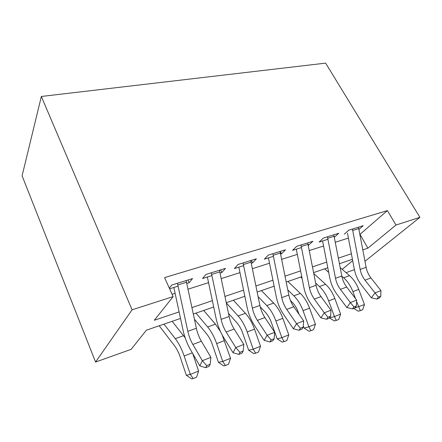 <?xml version="1.0" encoding="UTF-8"?>
<svg xmlns="http://www.w3.org/2000/svg" width="442" height="442" viewBox="0 0 442 442"><rect width="100%" height="100%" fill="white"/><g stroke="black" fill="none" stroke-linecap="round" stroke-linejoin="round"><path stroke-width="0.66" d="M180.513 318.439L146.401 330.18L131.119 349.357L95.571 362.048L22.1 175.8L41.344 96.466L325.627 63.129L419.9 217.353L395.982 225.039L387.385 210.591L164.579 277.609L173.142 296.615L154.291 320.279L179.104 311.903M354.412 269.659L346.031 272.653M186.789 283.438L189.215 282.676L192.53 278.593L171.695 285.046L169.325 288.145M220.066 273.029L221.895 272.454L225.486 268.382L205.966 274.427L202.535 278.51L211.95 275.565M251.288 263.261L252.586 262.857L256.415 258.797L238.089 264.476L234.404 268.543L243.669 265.648M280.637 254.084L281.471 253.824L285.499 249.785L268.261 255.128L264.349 259.178L273.465 256.327M308.278 245.437L312.892 241.299L296.648 246.332L292.549 250.354L301.521 247.548M334.356 237.277L338.743 233.288L323.411 238.039L319.146 242.039L327.975 239.277M172.082 294.267L175.098 293.306M188.021 289.19L208.563 282.642M221.232 278.604L239.967 272.637M252.393 268.675L269.504 263.222M281.692 259.338L297.328 254.354M309.278 250.548L323.583 245.99M335.312 242.249L348.401 238.078M359.915 234.409L387.385 210.591M358.976 229.426L363.18 225.718L348.683 230.21L344.279 234.177M169.623 288.808L178.126 286.145M173.142 296.615L132.075 309.809L41.344 96.466M132.075 309.809L95.571 362.048M352.429 259.255L339.439 263.725M327.798 267.736L313.605 272.62M301.742 276.703L286.228 282.046M274.139 286.206L257.167 292.052M244.84 296.295L226.26 302.687M213.696 307.013L193.325 314.03M342.191 269.333L352.699 260.675M364.976 261.277L419.9 217.353M362.832 249.879L367.888 248.172L395.982 225.039M191.944 307.566L212.359 300.676M224.95 296.427L243.575 290.14M255.924 285.968L272.929 280.228M285.046 276.139L300.593 270.891M312.477 266.88L326.699 262.078M338.362 258.139L351.384 253.747M360.003 234.382L367.888 248.172M308.002 244.028L308.693 245.304M280.217 251.421L281.471 253.824M251.338 260.371L252.586 262.857M220.652 269.88L221.895 272.454M187.977 280.001L189.215 282.676M358.484 227.171L366.12 267.316C366.893 271.261 368.506 274.808 370.954 277.952L380.954 290.576L375.009 292.908L378.391 297.118L376.916 299.079L379.286 298.129L380.766 296.168L378.391 297.118M352.445 229.044L360.164 269.449C360.948 273.427 362.567 277.001 365.009 280.173L375.009 292.908L371.363 297.836L361.495 285.151C357.882 280.421 355.49 275.106 354.324 269.217L347.473 233.177M371.363 297.836L376.916 299.079M380.766 296.168L380.954 290.576M354.976 307.875L356.407 305.892L353.893 306.897L352.467 308.875L364.44 304.538L362.655 309.698L360.329 310.649L358.263 311.196L353.666 308.394M360.329 310.649L356.6 301.549M355.484 298.554L352.887 291.632C350.688 285.93 347.605 281.311 343.644 277.775L341.832 276.189M364.44 304.538L358.744 289.399C356.55 283.736 353.473 279.156 349.5 275.653L340.18 267.592M324.643 268.819L328.704 272.427M333.821 234.812L341.804 276.04C342.616 280.101 344.241 283.758 346.683 287.018L356.666 300.112L350.379 302.582L353.893 306.897M327.439 236.79L335.511 278.3C336.329 282.388 337.959 286.073 340.401 289.361L350.379 302.582L346.854 307.56L337.014 294.4C333.406 289.493 330.997 284.013 329.782 277.963L322.61 240.956M346.854 307.56L352.467 308.875M356.407 305.892L356.666 300.112M307.72 242.901L316.085 285.278C316.931 289.444 318.572 293.223 321.002 296.604L330.947 310.212L324.284 312.831L327.947 317.251L326.577 319.257L329.235 318.19L330.61 316.19L327.947 317.251M300.958 244.995L309.417 287.67C310.273 291.869 311.919 295.676 314.345 299.09L324.284 312.831L320.909 317.853L311.107 304.184C307.522 299.09 305.091 293.433 303.82 287.212L296.306 249.183M320.909 317.853L326.577 319.257M330.61 316.19L330.947 310.212M280.057 251.47L288.83 295.063C289.714 299.35 291.366 303.251 293.786 306.77L303.671 320.92L296.593 323.704L300.411 328.246L299.112 330.262L301.93 329.13L303.24 327.113L300.411 328.246M272.88 253.697L281.758 297.599C282.659 301.919 284.311 305.853 286.725 309.406L296.593 323.704L293.389 328.771L283.654 314.549C280.095 309.256 277.648 303.411 276.316 297.013L268.432 257.901M293.389 328.771L299.112 330.262M303.24 327.113L303.671 320.92M250.686 260.576L259.902 305.45C260.83 309.864 262.493 313.897 264.885 317.56L274.686 332.307L267.156 335.263L271.15 339.926L269.924 341.959L272.924 340.754L274.156 338.721L271.15 339.926M243.056 262.94L252.388 308.146C253.327 312.593 254.995 316.665 257.382 320.362L267.156 335.263L264.15 340.373L254.515 325.555C250.99 320.041 248.526 313.997 247.133 307.417L238.84 267.156M264.15 340.373L269.924 341.959M274.156 338.721L274.686 332.307M336.323 320.406L334.439 316.577L340.605 314.102L338.782 319.406L336.323 320.406L334.307 320.925L329.428 317.914L334.439 316.577L328.649 300.875C326.423 295.002 323.345 290.223 319.417 286.538L315.649 283.062M340.605 314.102L334.832 298.516C332.611 292.687 329.533 287.946 325.594 284.3L313.787 273.559M300.709 277.057L302.063 278.322M290.449 300.521L292.184 302.234C294.742 304.809 296.764 308.085 298.239 312.08L299.046 314.301M303.311 326.097L304.03 328.086L308.903 326.826L303.03 310.643C300.775 304.588 297.709 299.637 293.831 295.792L287.803 289.919M310.953 330.715L308.903 326.826L315.422 324.207L313.555 329.66L310.953 330.715L308.991 331.202L304.03 328.086M315.422 324.207L309.571 308.151C307.323 302.14 304.251 297.234 300.361 293.427L287.908 281.466M260.216 306.842L265.272 312.14C267.791 314.826 269.797 318.223 271.294 322.34L277.162 338.848L281.863 337.677L275.918 320.98C273.637 314.737 270.587 309.604 266.764 305.582L258.1 296.615M284.101 341.627L281.863 337.677L288.775 334.903L286.858 340.511L284.101 341.627L282.206 342.08L277.162 338.848M288.775 334.903L282.847 318.339C280.571 312.146 277.515 307.057 273.675 303.079L261.41 290.587M228.486 313.356L236.768 322.627C239.238 325.439 241.233 328.97 242.746 333.218L248.68 350.257L253.194 349.18L247.172 331.948C244.862 325.494 241.835 320.163 238.089 315.953L226.31 302.947M255.636 353.197L253.194 349.18L260.526 346.241L258.559 352.009L255.636 353.197L253.818 353.611L248.68 350.257M260.526 346.241L254.52 329.141C252.216 322.743 249.183 317.466 245.415 313.306L233.382 300.234M219.436 270.255L229.138 316.494C230.116 321.041 231.785 325.224 234.149 329.041L243.829 344.423L235.801 347.572L239.984 352.368L238.851 354.412L242.05 353.13L243.188 351.086L239.984 352.368M211.309 272.775L221.138 319.367C222.127 323.947 223.801 328.168 226.16 332.025L235.801 347.572L233.028 352.722L223.519 337.257C220.044 331.511 217.569 325.251 216.105 318.472L207.375 276.996M233.028 352.722L238.851 354.412M243.188 351.086L243.829 344.423M194.425 319.201L206.53 333.754C208.944 336.699 210.917 340.368 212.442 344.76L218.453 362.368L222.735 361.407L216.641 343.589C214.309 336.914 211.309 331.378 207.652 326.964L195.983 313.113M225.403 365.484L222.735 361.407L230.525 358.28L228.514 364.225L225.403 365.484L223.674 365.854L218.453 362.368M230.525 358.28L222.155 334.898M220.47 331.555L215.436 324.152L203.685 310.461M186.132 280.576L196.364 328.262C197.386 332.948 199.066 337.285 201.392 341.274L210.917 357.346L202.342 360.711L206.723 365.644L205.701 367.7L209.116 366.33L210.149 364.274L206.723 365.644M177.457 283.261L187.828 331.323C188.872 336.047 190.546 340.428 192.861 344.456L202.342 360.711L199.834 365.888L190.496 349.733C187.077 343.732 184.596 337.24 183.06 330.251L173.844 287.488M199.834 365.888L205.701 367.7M210.149 364.274L210.917 357.346M159.186 325.782L174.397 345.578C176.739 348.672 178.678 352.489 180.225 357.031L186.297 375.247L190.32 374.413L184.154 355.976C181.795 349.069 178.839 343.301 175.292 338.671L163.982 324.13M193.237 378.562L190.32 374.413L198.618 371.087L196.546 377.214L193.237 378.562L191.613 378.871L186.297 375.247M198.618 371.087L192.74 353.611M185.148 337.81L172.165 321.312M366.12 267.316L360.164 269.449M370.954 277.952L365.009 280.173M358.81 228.575L352.777 230.453M352.887 291.632L358.744 289.399M343.644 277.775L349.5 275.653M341.804 276.04L335.511 278.3M346.683 287.018L340.401 289.361M334.163 236.255L327.776 238.244M316.085 285.278L309.417 287.67M321.002 296.604L314.345 299.09M308.074 244.382L301.311 246.492M288.83 295.063L281.758 297.599M293.786 306.77L286.725 309.406M280.421 253.001L273.25 255.233M259.902 305.45L252.388 308.146M264.885 317.56L257.382 320.362M251.062 262.145L243.437 264.52M328.649 300.875L334.832 298.516M319.417 286.538L325.594 284.3M303.03 310.643L309.571 308.151M293.831 295.792L300.361 293.427M275.918 320.98L282.847 318.339M266.764 305.582L273.675 303.079M247.172 331.948L254.52 329.141M238.089 315.953L245.415 313.306M229.138 316.494L221.138 319.367M234.149 329.041L226.16 332.025M219.829 271.88L211.707 274.41M216.641 343.589L224.448 340.611M207.652 326.964L215.436 324.152M196.364 328.262L187.828 331.323M201.392 341.274L192.861 344.456M186.535 282.25L177.872 284.952M184.154 355.976L192.309 352.865M175.292 338.671L183.568 335.677"/></g></svg>
